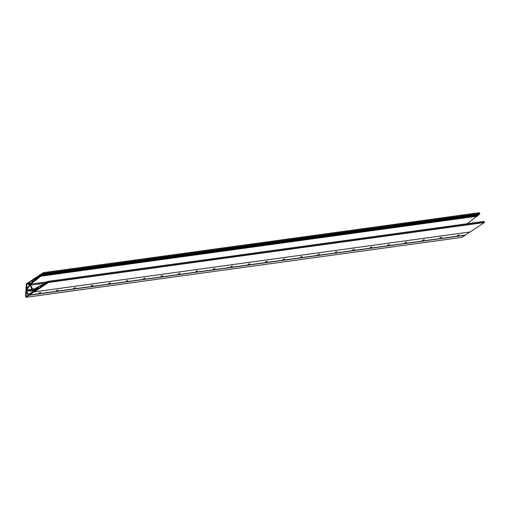 <?xml version="1.0" encoding="UTF-8"?>
<svg xmlns="http://www.w3.org/2000/svg" width="510" height="510" viewBox="0 0 510 510"><rect width="100%" height="100%" fill="white"/><g stroke="black" fill="none" stroke-linecap="round" stroke-linejoin="round"><path stroke-width="0.76" d="M459.07 234.868L457.298 235.582L459.07 234.868M441.634 237.265L439.862 237.979L441.634 237.265M424.199 239.662L422.427 240.376L424.199 239.662M406.763 242.059L404.991 242.773L406.763 242.059M389.328 244.456L387.555 245.17L389.328 244.456M371.892 246.853L370.12 247.567L371.892 246.853M354.456 249.25L352.684 249.964L354.456 249.25M337.021 251.647L335.248 252.361L337.021 251.647M319.585 254.044L317.813 254.758L319.585 254.044M302.149 256.441L300.377 257.155L302.149 256.441M284.714 258.838L282.942 259.552L284.714 258.838M267.278 261.241L265.506 261.949L267.278 261.241M249.843 263.638L248.07 264.346L249.843 263.638M232.407 266.035L230.635 266.743L232.407 266.035M214.971 268.432L213.199 269.14L214.971 268.432M197.536 270.829L195.763 271.537L197.536 270.829M180.1 273.226L178.328 273.934L180.1 273.226M162.664 275.623L160.892 276.337L162.664 275.623M145.229 278.02L143.457 278.734L145.229 278.02M127.793 280.417L126.021 281.131L127.793 280.417M110.358 282.814L108.585 283.528L110.358 282.814M92.922 285.211L91.15 285.925L92.922 285.211M75.486 287.608L73.714 288.322L75.486 287.608M58.051 290.005L56.278 290.719L58.051 290.005M40.615 292.402L38.843 293.116L40.615 292.402M44.867 283.605L46.996 282.463L47.169 282.929L45.46 284.057L44.867 283.605L46.486 283.375M42.591 284.618L41.157 285.428L43.681 285.077M36.089 288.373L40.424 285.868L40.271 287.487L37.753 289.144L36.089 288.373L39.678 287.876M26.737 284.121L29.829 284.835L27.208 287.952A0.472 0.414 82.2 0 1 27.164 288.469L26.558 289.221L26.424 288.118A0.472 0.414 82.2 0 1 26.711 287.71L26.737 284.121M44.67 284.28L42.534 284.625M39.971 276.229A0.472 0.414 82.2 0 1 39.429 276.548L37.479 278.626L36.044 278.256L39.149 276.031A0.472 0.414 82.2 0 1 39.34 275.7L39.92 275.336L39.971 276.229L38.575 276.426M43.388 272.646L479.215 212.708L479.802 213.645L43.79 273.583L43.611 274.144L43.21 273.532L43.165 274.444L42.585 274.845A1.224 1.084 82.2 0 1 41.527 275.693L30.708 284.127A0.752 0.669 82.2 0 0 30.523 285.135L32.672 289.119A0.752 0.669 82.2 0 0 33.564 289.412L45.409 282.872A1.224 1.084 -97.8 0 1 46.582 282.247L46.582 282.247M479.814 213.594L43.917 273.526L479.789 213.652M478.986 214.276L478.476 214.908A1.224 1.084 82.2 0 1 477.417 215.762M48.176 281.399L484.041 221.455L484.449 222.519L470.194 231.942L34.297 291.873L48.552 282.457L48.144 281.386L47.647 281.558L47.615 282.47L47.194 281.864L46.601 282.247M33.067 291.172L27.451 290.738L26.577 291.216L28.464 294.595L33.15 291.522L33.067 291.172M32.398 289.501L26.622 290.298L32.85 290.77M38.798 284.044L38.958 283.254M39.372 284.044L38.983 284.389M30.523 285.135L44.14 283.26M32.787 290.776L30.001 285.281L26.501 289.986L32.238 289.195M29.95 284.178L27.559 283.483L32.213 280.423L31.983 282.661L30.033 284.166M43.917 273.526L43.261 272.665L26.341 283.936L25.5 296.539L26.099 297.292L34.087 291.835M26.099 297.292L461.99 237.36L465.12 235.288L29.299 295.003M479.661 213.665L479.502 214.206L43.611 274.144M467.217 223.731L477.373 215.781M483.862 221.48L47.94 281.386M469.857 231.986L465.19 235.065M36.739 279.174L32.481 281.947L32.959 279.92L35.19 278.441L36.739 279.174M38.926 277.077L39.346 276.911M35.337 288.864L36.95 289.68L34.667 291.191A0.752 0.669 82.2 0 1 33.743 290.91L33.411 289.929L37.013 289.438M35.222 288.877L33.411 289.929M40.66 274.826L42.292 273.768L42.611 274.131L40.621 275.897L40.66 274.826L42.285 274.603M27.189 296.131L25.953 296.304L26.545 296.559M25.953 296.304L26.322 291.86L28.254 295.207L26.118 296.616M43.503 284.44A0.472 0.414 82.2 0 1 44.013 284.064L44.657 284.586L44.14 284.931A0.472 0.414 82.2 0 1 43.79 284.962L43.178 285.313M43.452 285.383L41.546 286.639M43.707 285.186L41.074 285.543L40.825 286.741M484.041 221.455L47.972 281.412M465.12 235.288L29.229 295.226M45.517 282.674L45.039 282.738M477.347 216.183L41.457 276.12M27.833 287.557L26.711 287.71M29.134 290.866L26.577 291.216M47.71 281.788L30.708 284.127M34.508 288.864L32.672 289.119M28.177 287.092L26.475 287.321M27.342 284.172L26.66 284.261M26.367 289.017L26.813 288.953M27.228 288.003L26.424 288.118M28.636 290.827L27.349 291.006M28.056 290.783L27.381 290.878M27.986 287.347L26.673 287.532L27.986 287.347M27.298 291.038L28.758 290.84L27.311 291.031M27.253 291L26.603 291.089M31.129 283.356L27.629 283.834M484.449 222.519L48.552 282.457M40.016 276.018L38.556 276.216M40.105 275.598L39.34 275.7M484.073 221.474L48.182 281.405M484.5 222.264L48.609 282.196M479.381 212.804L43.49 272.735M47.73 281.826L47.245 281.89M47.717 281.794L47.213 281.864L47.717 281.794M477.366 215.813L41.476 275.744M478.476 214.908L42.585 274.845M478.495 214.882L42.604 274.813M479.056 214.512L43.165 274.444M479.068 214.436L43.178 274.367M43.363 273.749L42.878 273.813M43.324 273.679L42.897 273.736M479.521 214.2L43.63 274.138M479.776 214.034L43.886 273.966M479.795 213.958L43.905 273.889M479.661 213.703L43.771 273.64M35.432 290.681L33.743 290.91M36.918 289.699L33.354 290.19M42.126 274.731L40.583 274.941M40.437 275.661L41.061 275.572M25.927 296.189L27.406 295.985M26.507 291.981L26.182 292.026M38.409 277.931L36.044 278.256M35.993 277.912L38.938 277.504M45.804 283.828L44.918 283.949M38.996 288.328L36.14 288.717M27.559 283.483L31.722 282.916M36.197 279.576L32.882 280.035M32.481 281.947L33.137 281.858M32.959 279.92L36.369 279.448M40.035 275.904L39.149 276.031M39.308 276.936L38.881 276.994M39.952 276.286L38.562 276.477M39.933 276.337L38.479 276.535L39.933 276.337M39.984 276.146L38.53 276.344M43.363 284.484L42.872 284.554M44.733 284.421L42.846 284.682M44.721 284.51L42.891 284.758M44.682 284.567L42.878 284.816M42.783 284.873L44.599 284.625L42.795 284.867M43.624 285.269L43.197 285.332M29.523 293.926L29.032 293.99M29.421 293.99L29.083 294.034M465.152 235.123L29.261 295.06M44.714 284.344L43.433 284.516M40.022 275.974L39.079 276.108M477.596 215.749L41.705 275.687M27.693 287.755L27.266 287.812M479.215 212.708L43.324 272.64M483.811 221.448L47.921 281.386M46.748 282.151L46.219 282.228M29.535 293.913L29 293.99"/></g></svg>
